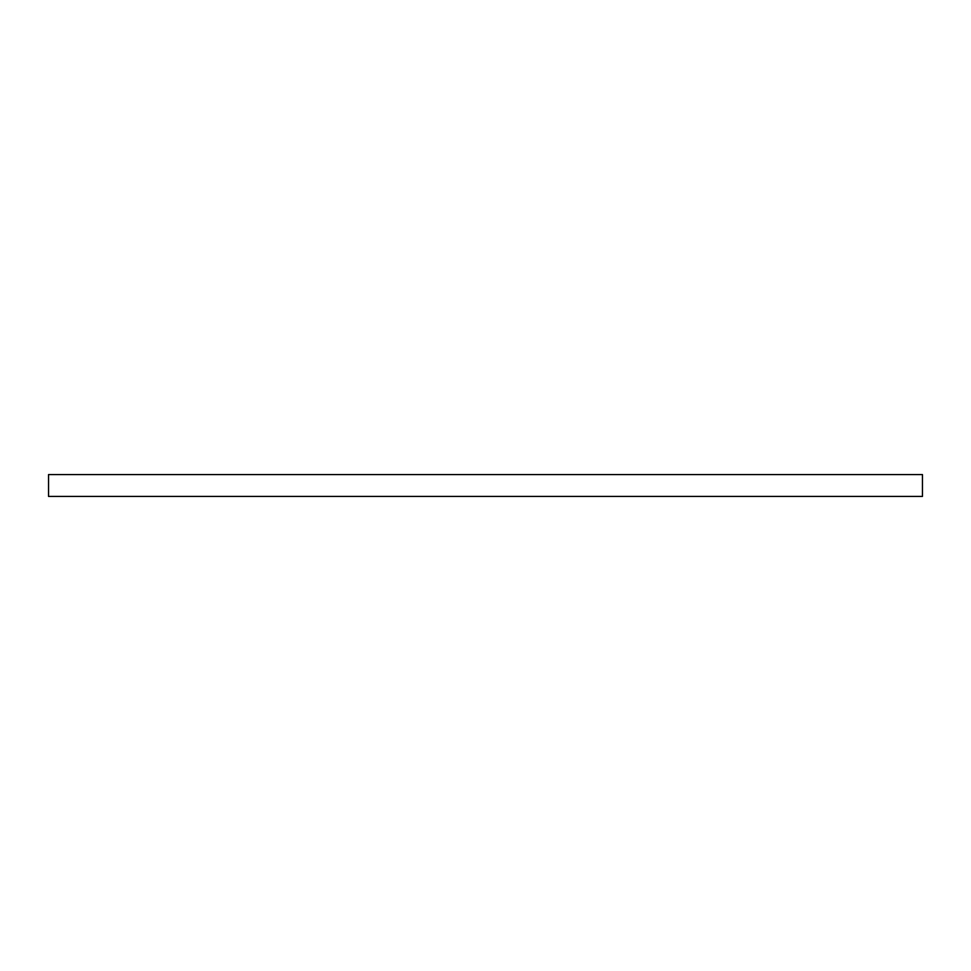 <?xml version="1.0" encoding="UTF-8"?>
<svg xmlns="http://www.w3.org/2000/svg" width="971" height="971" viewBox="0 0 971 971"><rect width="100%" height="100%" fill="white"/><g stroke="black" fill="none" stroke-linecap="round" stroke-linejoin="round"><path stroke-width="1.46" d="M922.45 474.576L922.45 496.424L48.55 496.424L48.55 474.576L922.45 474.576"/></g></svg>

